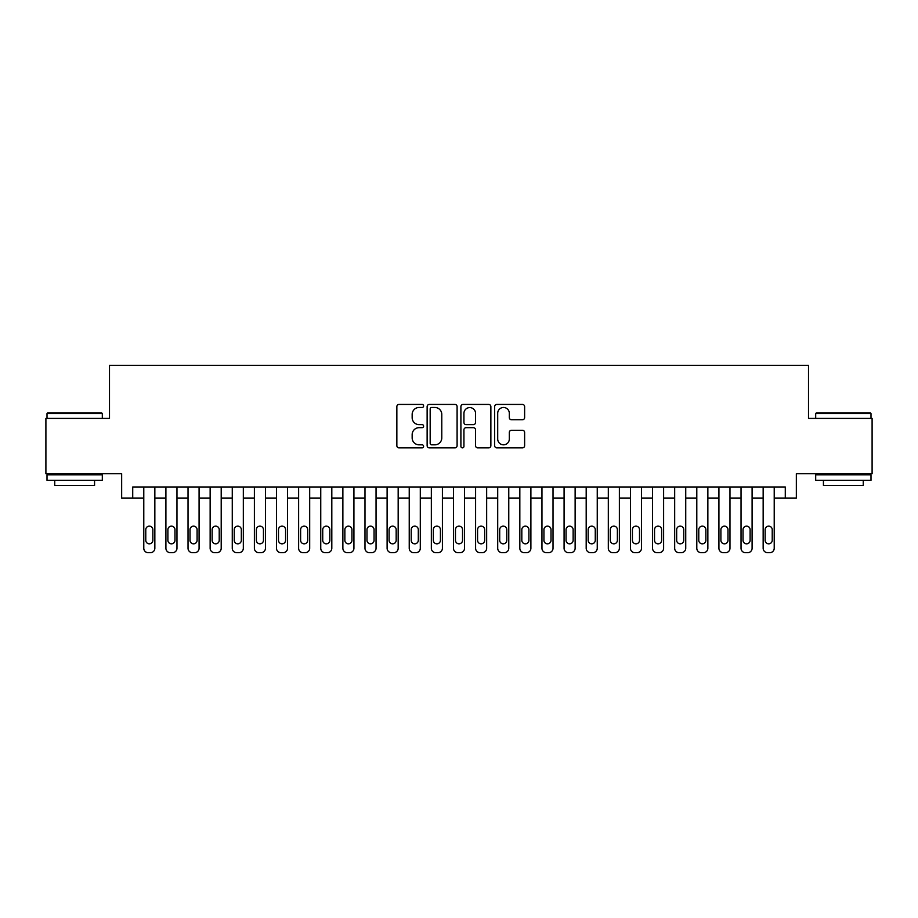 <?xml version="1.0" encoding="UTF-8"?>
<svg xmlns="http://www.w3.org/2000/svg" width="918" height="918" viewBox="0 0 918 918"><rect width="100%" height="100%" fill="white"/><g stroke="black" fill="none" stroke-linecap="round" stroke-linejoin="round"><path stroke-width="1.38" d="M423.611 405.963A1.515 1.515 0 0 0 422.085 404.436L399.02 404.436A2.169 2.169 0 0 0 396.851 406.605L396.851 445.689A2.169 2.169 0 0 0 399.02 447.869L422.085 447.869A1.515 1.515 0 0 0 423.611 446.343A1.515 1.515 0 0 0 422.085 444.828L419.101 444.828A6.942 6.942 0 0 1 412.159 437.875L412.159 434.616A6.942 6.942 0 0 1 419.101 427.673L422.085 427.673A1.515 1.515 0 0 0 423.611 426.147A1.515 1.515 0 0 0 422.085 424.632L419.101 424.632A6.942 6.942 0 0 1 412.159 417.679L412.159 414.431A6.942 6.942 0 0 1 419.101 407.477L422.085 407.477A1.515 1.515 0 0 0 423.611 405.963M522.457 419.744A2.169 2.169 0 0 0 524.626 417.575L524.626 406.605A2.169 2.169 0 0 0 522.457 404.436L496.833 404.436A2.169 2.169 0 0 0 494.664 406.605L494.664 445.689A2.169 2.169 0 0 0 496.833 447.869L522.457 447.869A2.169 2.169 0 0 0 524.626 445.689L524.626 432.447A2.169 2.169 0 0 0 522.457 430.278L511.487 430.278A2.169 2.169 0 0 0 509.318 432.447L509.318 439.011A5.806 5.806 0 0 1 503.512 444.828A5.806 5.806 0 0 1 497.705 439.011L497.705 413.284A5.806 5.806 0 0 1 503.512 407.477A5.806 5.806 0 0 1 509.318 413.284L509.318 417.575A2.169 2.169 0 0 0 511.487 419.744L522.457 419.744M785.28 498.038L796.342 498.038L796.342 473.711L872.1 473.711L872.1 418.413L808.506 418.413L808.506 365.318L109.494 365.318L109.494 418.413L45.9 418.413L45.9 473.711L121.658 473.711L121.658 498.038L143.782 498.038L143.782 548.253A4.429 4.429 0 0 0 148.211 552.682L150.414 552.682A4.429 4.429 0 0 0 154.844 548.253L154.844 498.038L165.906 498.038L165.906 548.253A4.429 4.429 0 0 0 170.323 552.682L172.538 552.682A4.429 4.429 0 0 0 176.967 548.253L176.967 498.038L188.029 498.038L188.029 548.253A4.429 4.429 0 0 0 192.447 552.682L194.662 552.682A4.429 4.429 0 0 0 199.08 548.253L199.08 498.038L210.142 498.038L210.142 548.253A4.429 4.429 0 0 0 214.571 552.682L216.786 552.682A4.429 4.429 0 0 0 221.204 548.253L221.204 498.038L232.265 498.038L232.265 548.253A4.429 4.429 0 0 0 236.695 552.682L238.898 552.682A4.429 4.429 0 0 0 243.327 548.253L243.327 498.038L254.389 498.038L254.389 548.253A4.429 4.429 0 0 0 258.807 552.682L261.022 552.682A4.429 4.429 0 0 0 265.451 548.253L265.451 498.038L276.502 498.038L276.502 548.253A4.429 4.429 0 0 0 280.931 552.682L283.146 552.682A4.429 4.429 0 0 0 287.563 548.253L287.563 498.038L298.625 498.038L298.625 548.253A4.429 4.429 0 0 0 303.055 552.682L305.258 552.682A4.429 4.429 0 0 0 309.687 548.253L309.687 498.038L320.749 498.038L320.749 548.253A4.429 4.429 0 0 0 325.167 552.682L327.382 552.682A4.429 4.429 0 0 0 331.811 548.253L331.811 498.038L342.873 498.038L342.873 548.253A4.429 4.429 0 0 0 347.291 552.682L349.506 552.682A4.429 4.429 0 0 0 353.923 548.253L353.923 498.038L364.985 498.038L364.985 548.253A4.429 4.429 0 0 0 369.415 552.682L371.629 552.682A4.429 4.429 0 0 0 376.047 548.253L376.047 498.038L387.109 498.038L387.109 548.253A4.429 4.429 0 0 0 391.527 552.682L393.742 552.682A4.429 4.429 0 0 0 398.171 548.253L398.171 498.038L409.233 498.038L409.233 548.253A4.429 4.429 0 0 0 413.651 552.682L415.865 552.682A4.429 4.429 0 0 0 420.295 548.253L420.295 498.038L431.345 498.038L431.345 548.253A4.429 4.429 0 0 0 435.775 552.682L437.989 552.682A4.429 4.429 0 0 0 442.407 548.253L442.407 498.038L453.469 498.038L453.469 548.253A4.429 4.429 0 0 0 457.898 552.682L460.102 552.682A4.429 4.429 0 0 0 464.531 548.253L464.531 498.038L475.593 498.038L475.593 548.253A4.429 4.429 0 0 0 480.011 552.682L482.225 552.682A4.429 4.429 0 0 0 486.655 548.253L486.655 498.038L497.705 498.038L497.705 548.253A4.429 4.429 0 0 0 502.135 552.682L504.349 552.682A4.429 4.429 0 0 0 508.767 548.253L508.767 498.038L519.829 498.038L519.829 548.253A4.429 4.429 0 0 0 524.258 552.682L526.473 552.682A4.429 4.429 0 0 0 530.891 548.253L530.891 498.038L541.953 498.038L541.953 548.253A4.429 4.429 0 0 0 546.371 552.682L548.585 552.682A4.429 4.429 0 0 0 553.015 548.253L553.015 498.038L564.077 498.038L564.077 548.253A4.429 4.429 0 0 0 568.494 552.682L570.709 552.682A4.429 4.429 0 0 0 575.127 548.253L575.127 498.038L586.189 498.038L586.189 548.253A4.429 4.429 0 0 0 590.618 552.682L592.833 552.682A4.429 4.429 0 0 0 597.251 548.253L597.251 498.038L608.313 498.038L608.313 548.253A4.429 4.429 0 0 0 612.742 552.682L614.945 552.682A4.429 4.429 0 0 0 619.375 548.253L619.375 498.038L630.436 498.038L630.436 548.253A4.429 4.429 0 0 0 634.854 552.682L637.069 552.682A4.429 4.429 0 0 0 641.498 548.253L641.498 498.038L652.549 498.038L652.549 548.253A4.429 4.429 0 0 0 656.978 552.682L659.193 552.682A4.429 4.429 0 0 0 663.611 548.253L663.611 498.038L674.673 498.038L674.673 548.253A4.429 4.429 0 0 0 679.102 552.682L681.305 552.682A4.429 4.429 0 0 0 685.735 548.253L685.735 498.038L696.796 498.038L696.796 548.253A4.429 4.429 0 0 0 701.214 552.682L703.429 552.682A4.429 4.429 0 0 0 707.858 548.253L707.858 498.038L718.92 498.038L718.92 548.253A4.429 4.429 0 0 0 723.338 552.682L725.553 552.682A4.429 4.429 0 0 0 729.971 548.253L729.971 498.038L741.033 498.038L741.033 548.253A4.429 4.429 0 0 0 745.462 552.682L747.677 552.682A4.429 4.429 0 0 0 752.094 548.253L752.094 498.038L763.156 498.038L763.156 548.253A4.429 4.429 0 0 0 767.586 552.682L769.789 552.682A4.429 4.429 0 0 0 774.218 548.253L774.218 498.038L785.28 498.038L785.28 486.988L132.72 486.988L132.72 498.038M457.095 406.605A2.169 2.169 0 0 0 454.926 404.436L429.303 404.436A2.169 2.169 0 0 0 427.134 406.605L427.134 445.689A2.169 2.169 0 0 0 429.303 447.869L454.926 447.869A2.169 2.169 0 0 0 457.095 445.689L457.095 406.605M463.074 404.436L488.697 404.436A2.169 2.169 0 0 1 490.866 406.605L490.866 445.689A2.169 2.169 0 0 1 488.697 447.869L477.727 447.869A2.169 2.169 0 0 1 475.558 445.689L475.558 429.842A2.169 2.169 0 0 0 473.39 427.673L466.114 427.673A2.169 2.169 0 0 0 463.934 429.842L463.934 446.343A1.515 1.515 0 0 1 462.42 447.869A1.515 1.515 0 0 1 460.905 446.343L460.905 406.605A2.169 2.169 0 0 1 463.074 404.436M431.701 407.477A1.515 1.515 0 0 0 430.175 409.003L430.175 443.302A1.515 1.515 0 0 0 431.701 444.828L434.845 444.828A6.942 6.942 0 0 0 441.787 437.875L441.787 414.431A6.942 6.942 0 0 0 434.845 407.477L431.701 407.477M475.558 413.398A5.806 5.806 0 0 0 469.752 407.592A5.806 5.806 0 0 0 463.934 413.398L463.934 422.464A2.169 2.169 0 0 0 466.114 424.632L473.39 424.632A2.169 2.169 0 0 0 475.558 422.464L475.558 413.398M154.844 486.988L154.844 548.253M143.782 486.988L143.782 548.253M152.847 540.289A3.534 3.534 0 0 1 149.313 543.835A3.534 3.534 0 0 1 145.778 540.289L145.778 529.675A3.534 3.534 0 0 1 149.313 526.14A3.534 3.534 0 0 1 152.847 529.675L152.847 540.289M148.211 552.682L150.414 552.682M47.667 412.882L101.646 412.882L102.311 413.548L47.002 413.548L47.667 412.882M74.656 480.344L47.002 480.344L47.002 474.813L102.311 474.813L102.311 480.344L74.656 480.344M94.565 480.344L94.565 485.438L54.747 485.438L54.747 480.344M816.354 412.882L870.333 412.882L870.998 413.548L815.689 413.548L816.354 412.882M843.344 480.344L815.689 480.344L815.689 474.813L870.998 474.813L870.998 480.344L843.344 480.344M863.253 480.344L863.253 485.438L823.435 485.438L823.435 480.344M176.967 486.988L176.967 548.253M165.906 486.988L165.906 548.253M174.971 540.289A3.534 3.534 0 0 1 171.436 543.835A3.534 3.534 0 0 1 167.891 540.289L167.891 529.675A3.534 3.534 0 0 1 171.436 526.14A3.534 3.534 0 0 1 174.971 529.675L174.971 540.289M170.323 552.682L172.538 552.682M199.08 486.988L199.08 548.253M188.029 486.988L188.029 548.253M197.095 540.289A3.534 3.534 0 0 1 193.549 543.835A3.534 3.534 0 0 1 190.015 540.289L190.015 529.675A3.534 3.534 0 0 1 193.549 526.14A3.534 3.534 0 0 1 197.095 529.675L197.095 540.289M192.447 552.682L194.662 552.682M221.204 486.988L221.204 548.253M210.142 486.988L210.142 548.253M219.218 540.289A3.534 3.534 0 0 1 215.673 543.835A3.534 3.534 0 0 1 212.138 540.289L212.138 529.675A3.534 3.534 0 0 1 215.673 526.14A3.534 3.534 0 0 1 219.218 529.675L219.218 540.289M214.571 552.682L216.786 552.682M243.327 486.988L243.327 548.253M232.265 486.988L232.265 548.253M241.331 540.289A3.534 3.534 0 0 1 237.796 543.835A3.534 3.534 0 0 1 234.251 540.289L234.251 529.675A3.534 3.534 0 0 1 237.796 526.14A3.534 3.534 0 0 1 241.331 529.675L241.331 540.289M236.695 552.682L238.898 552.682M265.451 486.988L265.451 548.253M254.389 486.988L254.389 548.253M263.455 540.289A3.534 3.534 0 0 1 259.92 543.835A3.534 3.534 0 0 1 256.374 540.289L256.374 529.675A3.534 3.534 0 0 1 259.92 526.14A3.534 3.534 0 0 1 263.455 529.675L263.455 540.289M258.807 552.682L261.022 552.682M287.563 486.988L287.563 548.253M276.502 486.988L276.502 548.253M285.578 540.289A3.534 3.534 0 0 1 282.033 543.835A3.534 3.534 0 0 1 278.498 540.289L278.498 529.675A3.534 3.534 0 0 1 282.033 526.14A3.534 3.534 0 0 1 285.578 529.675L285.578 540.289M280.931 552.682L283.146 552.682M309.687 486.988L309.687 548.253M298.625 486.988L298.625 548.253M307.691 540.289A3.534 3.534 0 0 1 304.156 543.835A3.534 3.534 0 0 1 300.622 540.289L300.622 529.675A3.534 3.534 0 0 1 304.156 526.14A3.534 3.534 0 0 1 307.691 529.675L307.691 540.289M303.055 552.682L305.258 552.682M331.811 486.988L331.811 548.253M320.749 486.988L320.749 548.253M329.814 540.289A3.534 3.534 0 0 1 326.28 543.835A3.534 3.534 0 0 1 322.734 540.289L322.734 529.675A3.534 3.534 0 0 1 326.28 526.14A3.534 3.534 0 0 1 329.814 529.675L329.814 540.289M325.167 552.682L327.382 552.682M353.923 486.988L353.923 548.253M342.873 486.988L342.873 548.253M351.938 540.289A3.534 3.534 0 0 1 348.392 543.835A3.534 3.534 0 0 1 344.858 540.289L344.858 529.675A3.534 3.534 0 0 1 348.392 526.14A3.534 3.534 0 0 1 351.938 529.675L351.938 540.289M347.291 552.682L349.506 552.682M376.047 486.988L376.047 548.253M364.985 486.988L364.985 548.253M374.062 540.289A3.534 3.534 0 0 1 370.516 543.835A3.534 3.534 0 0 1 366.982 540.289L366.982 529.675A3.534 3.534 0 0 1 370.516 526.14A3.534 3.534 0 0 1 374.062 529.675L374.062 540.289M369.415 552.682L371.629 552.682M398.171 486.988L398.171 548.253M387.109 486.988L387.109 548.253M396.174 540.289A3.534 3.534 0 0 1 392.64 543.835A3.534 3.534 0 0 1 389.094 540.289L389.094 529.675A3.534 3.534 0 0 1 392.64 526.14A3.534 3.534 0 0 1 396.174 529.675L396.174 540.289M391.527 552.682L393.742 552.682M420.295 486.988L420.295 548.253M409.233 486.988L409.233 548.253M418.298 540.289A3.534 3.534 0 0 1 414.764 543.835A3.534 3.534 0 0 1 411.218 540.289L411.218 529.675A3.534 3.534 0 0 1 414.764 526.14A3.534 3.534 0 0 1 418.298 529.675L418.298 540.289M413.651 552.682L415.865 552.682M442.407 486.988L442.407 548.253M431.345 486.988L431.345 548.253M440.422 540.289A3.534 3.534 0 0 1 436.876 543.835A3.534 3.534 0 0 1 433.342 540.289L433.342 529.675A3.534 3.534 0 0 1 436.876 526.14A3.534 3.534 0 0 1 440.422 529.675L440.422 540.289M435.775 552.682L437.989 552.682M464.531 486.988L464.531 548.253M453.469 486.988L453.469 548.253M462.534 540.289A3.534 3.534 0 0 1 459 543.835A3.534 3.534 0 0 1 455.466 540.289L455.466 529.675A3.534 3.534 0 0 1 459 526.14A3.534 3.534 0 0 1 462.534 529.675L462.534 540.289M457.898 552.682L460.102 552.682M486.655 486.988L486.655 548.253M475.593 486.988L475.593 548.253M484.658 540.289A3.534 3.534 0 0 1 481.124 543.835A3.534 3.534 0 0 1 477.578 540.289L477.578 529.675A3.534 3.534 0 0 1 481.124 526.14A3.534 3.534 0 0 1 484.658 529.675L484.658 540.289M480.011 552.682L482.225 552.682M508.767 486.988L508.767 548.253M497.705 486.988L497.705 548.253M506.782 540.289A3.534 3.534 0 0 1 503.236 543.835A3.534 3.534 0 0 1 499.702 540.289L499.702 529.675A3.534 3.534 0 0 1 503.236 526.14A3.534 3.534 0 0 1 506.782 529.675L506.782 540.289M502.135 552.682L504.349 552.682M530.891 486.988L530.891 548.253M519.829 486.988L519.829 548.253M528.906 540.289A3.534 3.534 0 0 1 525.36 543.835A3.534 3.534 0 0 1 521.826 540.289L521.826 529.675A3.534 3.534 0 0 1 525.36 526.14A3.534 3.534 0 0 1 528.906 529.675L528.906 540.289M524.258 552.682L526.473 552.682M553.015 486.988L553.015 548.253M541.953 486.988L541.953 548.253M551.018 540.289A3.534 3.534 0 0 1 547.484 543.835A3.534 3.534 0 0 1 543.938 540.289L543.938 529.675A3.534 3.534 0 0 1 547.484 526.14A3.534 3.534 0 0 1 551.018 529.675L551.018 540.289M546.371 552.682L548.585 552.682M575.127 486.988L575.127 548.253M564.077 486.988L564.077 548.253M573.142 540.289A3.534 3.534 0 0 1 569.608 543.835A3.534 3.534 0 0 1 566.062 540.289L566.062 529.675A3.534 3.534 0 0 1 569.608 526.14A3.534 3.534 0 0 1 573.142 529.675L573.142 540.289M568.494 552.682L570.709 552.682M597.251 486.988L597.251 548.253M586.189 486.988L586.189 548.253M595.266 540.289A3.534 3.534 0 0 1 591.72 543.835A3.534 3.534 0 0 1 588.186 540.289L588.186 529.675A3.534 3.534 0 0 1 591.72 526.14A3.534 3.534 0 0 1 595.266 529.675L595.266 540.289M590.618 552.682L592.833 552.682M619.375 486.988L619.375 548.253M608.313 486.988L608.313 548.253M617.378 540.289A3.534 3.534 0 0 1 613.844 543.835A3.534 3.534 0 0 1 610.309 540.289L610.309 529.675A3.534 3.534 0 0 1 613.844 526.14A3.534 3.534 0 0 1 617.378 529.675L617.378 540.289M612.742 552.682L614.945 552.682M641.498 486.988L641.498 548.253M630.436 486.988L630.436 548.253M639.502 540.289A3.534 3.534 0 0 1 635.967 543.835A3.534 3.534 0 0 1 632.422 540.289L632.422 529.675A3.534 3.534 0 0 1 635.967 526.14A3.534 3.534 0 0 1 639.502 529.675L639.502 540.289M634.854 552.682L637.069 552.682M663.611 486.988L663.611 548.253M652.549 486.988L652.549 548.253M661.626 540.289A3.534 3.534 0 0 1 658.08 543.835A3.534 3.534 0 0 1 654.545 540.289L654.545 529.675A3.534 3.534 0 0 1 658.08 526.14A3.534 3.534 0 0 1 661.626 529.675L661.626 540.289M656.978 552.682L659.193 552.682M685.735 486.988L685.735 548.253M674.673 486.988L674.673 548.253M683.749 540.289A3.534 3.534 0 0 1 680.204 543.835A3.534 3.534 0 0 1 676.669 540.289L676.669 529.675A3.534 3.534 0 0 1 680.204 526.14A3.534 3.534 0 0 1 683.749 529.675L683.749 540.289M679.102 552.682L681.305 552.682M707.858 486.988L707.858 548.253M696.796 486.988L696.796 548.253M705.862 540.289A3.534 3.534 0 0 1 702.327 543.835A3.534 3.534 0 0 1 698.782 540.289L698.782 529.675A3.534 3.534 0 0 1 702.327 526.14A3.534 3.534 0 0 1 705.862 529.675L705.862 540.289M701.214 552.682L703.429 552.682M729.971 486.988L729.971 548.253M718.92 486.988L718.92 548.253M727.985 540.289A3.534 3.534 0 0 1 724.451 543.835A3.534 3.534 0 0 1 720.905 540.289L720.905 529.675A3.534 3.534 0 0 1 724.451 526.14A3.534 3.534 0 0 1 727.985 529.675L727.985 540.289M723.338 552.682L725.553 552.682M752.094 486.988L752.094 548.253M741.033 486.988L741.033 548.253M750.109 540.289A3.534 3.534 0 0 1 746.563 543.835A3.534 3.534 0 0 1 743.029 540.289L743.029 529.675A3.534 3.534 0 0 1 746.563 526.14A3.534 3.534 0 0 1 750.109 529.675L750.109 540.289M745.462 552.682L747.677 552.682M774.218 486.988L774.218 548.253M763.156 486.988L763.156 548.253M772.222 540.289A3.534 3.534 0 0 1 768.687 543.835A3.534 3.534 0 0 1 765.153 540.289L765.153 529.675A3.534 3.534 0 0 1 768.687 526.14A3.534 3.534 0 0 1 772.222 529.675L772.222 540.289M767.586 552.682L769.789 552.682M47.002 418.413L47.002 413.548M59.613 474.813L59.613 473.711M89.7 474.813L89.7 473.711M102.311 418.413L102.311 413.548M815.689 418.413L815.689 413.548M828.3 474.813L828.3 473.711M858.387 474.813L858.387 473.711M870.998 418.413L870.998 413.548"/></g></svg>
